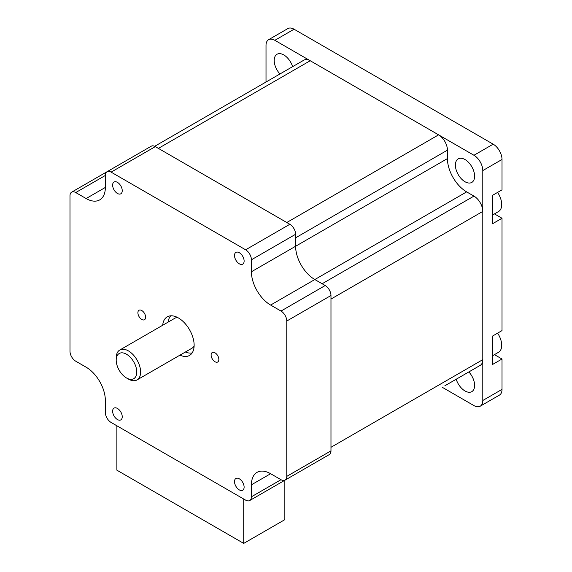 <?xml version="1.0" encoding="UTF-8"?>
<svg xmlns="http://www.w3.org/2000/svg" width="572" height="572" viewBox="0 0 572 572"><rect width="100%" height="100%" fill="white"/><g stroke="black" fill="none" stroke-linecap="round" stroke-linejoin="round"><path stroke-width="0.86" d="M444.902 385.757A12.505 7.221 -120 0 1 444.844 385.793L480.208 365.379A12.505 7.221 -120 0 0 482.797 359.652L482.797 211.411A12.505 7.221 -120 0 0 473.959 196.103L466.652 191.885A27.177 15.694 60 0 1 447.433 158.594L447.433 150.164A12.505 7.221 -120 0 0 438.595 134.849L310.217 60.732A12.505 7.221 -120 0 0 303.961 60.11L154.69 146.296M438.595 134.849L286.772 222.508L158.387 148.384L310.217 60.732M473.959 196.103L322.129 283.755L314.829 279.536A27.177 15.694 60 0 1 295.61 246.253L295.61 237.816L447.433 150.164M482.797 359.652L330.973 447.311L330.973 299.07L482.797 211.411M141.763 310.524A5.47 3.16 60 0 1 145.338 315.344A5.47 3.16 60 0 1 144.501 319.727A5.47 3.16 60 0 1 141.763 319.462A5.47 3.16 60 0 1 138.188 314.636A5.47 3.16 60 0 1 139.032 310.253A5.47 3.16 60 0 1 141.763 310.524M214.986 352.802A5.47 3.16 60 0 1 218.561 357.622A5.47 3.16 60 0 1 217.725 362.005A5.47 3.16 60 0 1 214.986 361.733A5.47 3.16 60 0 1 211.411 356.914A5.47 3.16 60 0 1 212.255 352.531A5.47 3.16 60 0 1 214.986 352.802M284.849 480.251L284.849 519.655L243.722 543.4L116.874 470.17L116.874 425.782M243.722 499.013L243.722 543.4M117.432 408.444A6.792 3.925 60 0 1 121.872 414.428A6.792 3.925 60 0 1 120.828 419.877A6.792 3.925 60 0 1 117.432 419.541A6.792 3.925 60 0 1 112.999 413.549A6.792 3.925 60 0 1 114.035 408.108A6.792 3.925 60 0 1 117.432 408.444M239.318 252.724A6.792 3.925 60 0 1 243.758 258.708A6.792 3.925 60 0 1 242.714 264.157A6.792 3.925 60 0 1 239.318 263.814A6.792 3.925 60 0 1 234.877 257.829A6.792 3.925 60 0 1 235.921 252.381A6.792 3.925 60 0 1 239.318 252.724M239.318 478.814A6.792 3.925 60 0 1 243.758 484.799A6.792 3.925 60 0 1 242.714 490.24A6.792 3.925 60 0 1 239.318 489.904A6.792 3.925 60 0 1 234.877 483.919A6.792 3.925 60 0 1 235.921 478.471A6.792 3.925 60 0 1 239.318 478.814M117.432 182.354A6.792 3.925 60 0 1 121.872 188.338A6.792 3.925 60 0 1 120.828 193.786A6.792 3.925 60 0 1 117.432 193.45A6.792 3.925 60 0 1 112.999 187.459A6.792 3.925 60 0 1 114.035 182.018A6.792 3.925 60 0 1 117.432 182.354M162.698 325.253A22.287 12.87 60 0 1 167.231 316.831A22.287 12.87 60 0 1 189.518 329.694A22.287 12.87 60 0 1 189.518 355.434A22.287 12.87 60 0 1 179.951 355.148M105.348 412.469A8.151 4.705 -120 0 0 111.111 422.458L245.638 500.128A8.151 4.705 -120 0 0 249.721 500.529A8.151 4.705 -120 0 0 251.408 496.796L251.408 484.813A27.177 15.694 60 0 1 257.035 472.372A27.177 15.694 60 0 1 270.627 473.716L281.002 479.708A8.151 4.705 -120 0 0 285.078 480.115A8.151 4.705 -120 0 0 286.772 476.383L286.772 321.035A8.151 4.705 -120 0 0 281.002 311.054L270.627 305.062A27.177 15.694 60 0 1 251.408 271.772L251.408 259.788A8.151 4.705 -120 0 0 245.638 249.8L111.111 172.129A8.151 4.705 -120 0 0 107.035 171.729A8.151 4.705 -120 0 0 105.348 175.461L105.348 187.444A27.177 15.694 60 0 1 99.714 199.885A27.177 15.694 60 0 1 86.129 198.541L75.747 192.549A8.151 4.705 -120 0 0 71.672 192.142A8.151 4.705 -120 0 0 69.984 195.881L69.984 351.222A8.151 4.705 -120 0 0 75.747 361.204L86.129 367.195A27.177 15.694 60 0 1 105.348 400.486L105.348 412.469M285.078 480.115L329.286 454.59A8.151 4.705 -120 0 0 330.973 450.858L330.973 295.517A8.151 4.705 -120 0 0 325.203 285.528L314.829 279.536A27.177 15.694 60 0 1 295.61 246.253L295.61 234.27A8.151 4.705 -120 0 0 289.847 224.281L155.312 146.611A8.151 4.705 -120 0 0 151.237 146.21L107.035 171.729M249.721 500.529L293.922 475.01A8.151 4.705 -120 0 0 293.965 474.982M497.597 333.154A15.222 8.787 60 0 1 498.555 352.266L492.406 355.813M494.444 354.64L502.016 359.009L492.406 364.557L492.406 353.117A15.222 8.787 -120 0 0 492.406 347.59L492.406 336.15L502.016 330.602L502.016 218.268L492.406 223.816L492.406 212.376A15.222 8.787 -120 0 0 492.406 206.857L492.406 195.41L502.016 189.861L502.016 159.481A12.505 7.221 60 0 0 493.178 144.173L294.072 29.222A12.505 7.221 60 0 0 287.823 28.6L268.604 39.697A12.505 7.221 -120 0 0 266.016 45.417L266.016 82.025M492.406 353.117L492.406 347.59M497.597 192.414A15.222 8.787 60 0 1 498.555 211.526L492.406 215.072M492.406 212.376L492.406 206.857M494.444 213.899L502.016 218.268M442.256 387.287L473.959 405.591A12.505 7.221 -120 0 0 480.208 406.213A12.505 7.221 -120 0 0 482.797 400.486L482.797 170.578A12.505 7.221 -120 0 0 473.959 155.269L274.853 40.312A12.505 7.221 -120 0 0 268.604 39.697M502.016 359.009L502.016 389.389A12.505 7.221 60 0 1 499.427 395.116L480.208 406.213M474.61 176.19A13.592 7.844 60 0 1 471.8 182.418A13.592 7.844 60 0 1 458.208 174.567A13.592 7.844 60 0 1 458.208 158.88A13.592 7.844 60 0 1 468.683 162.519A13.592 7.844 60 0 1 474.61 176.19M468.854 371.929A13.592 7.844 60 0 1 474.61 385.421A13.592 7.844 60 0 1 471.8 391.641A13.592 7.844 60 0 1 456.199 379.236M279.951 73.974A13.592 7.844 60 0 1 277.012 54.269A13.592 7.844 60 0 1 292.614 66.667M128.407 379.072L126.483 377.963A14.543 8.394 60 0 1 116.202 360.153A14.543 8.394 60 0 1 126.483 354.218A14.543 8.394 60 0 1 136.765 372.022A14.543 8.394 60 0 1 126.483 377.963L128.407 379.072A17.26 9.967 -120 0 0 137.037 379.922A17.26 9.967 -120 0 0 137.037 359.995A17.26 9.967 -120 0 0 119.777 350.028A17.26 9.967 -120 0 0 116.202 357.929L116.202 360.153M119.777 350.028L174.746 318.297A17.26 9.967 60 0 1 177.585 317.496M194.115 346.132A17.26 9.967 60 0 1 191.999 348.191L137.037 379.922M170.771 315.801A21.743 12.555 -120 0 0 168.132 322.115M185.392 352.009A21.743 12.555 -120 0 0 192.178 352.881M447.433 158.594L251.408 271.772M466.652 191.885L270.627 305.062M105.348 175.461L75.747 192.549M105.348 187.444L86.129 198.541M155.312 146.611L111.111 172.129M289.847 224.281L245.638 249.8M295.61 234.27L251.408 259.788M325.203 285.528L281.002 311.054M330.973 295.517L286.772 321.035M330.973 450.858L286.772 476.383M270.627 473.716L251.408 484.813M281.002 479.708L251.408 496.796M482.797 170.578L502.016 159.481M482.797 400.486L502.016 389.389M274.853 40.312L294.072 29.222M473.959 155.269L493.178 144.173M106.985 171.757L71.672 192.142"/></g></svg>
